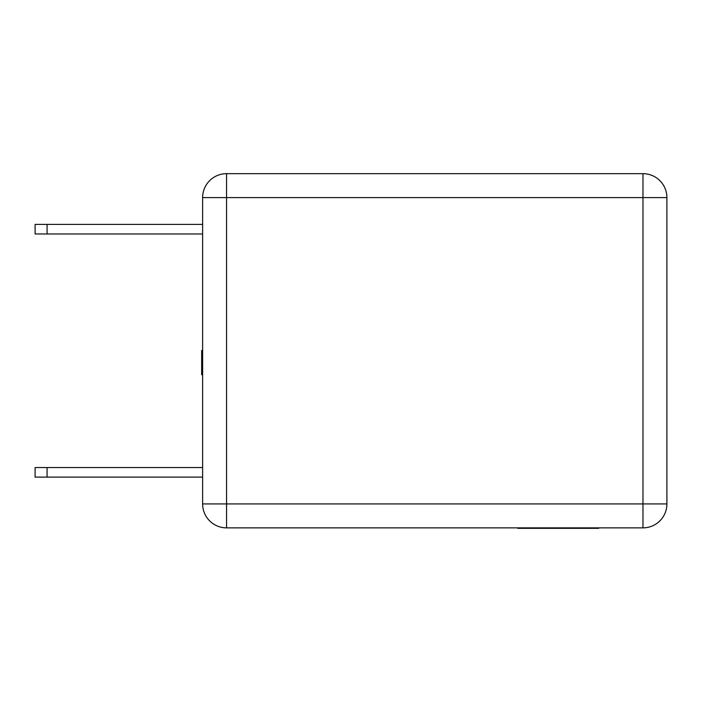 <?xml version="1.0" encoding="UTF-8"?>
<svg xmlns="http://www.w3.org/2000/svg" width="702" height="702" viewBox="0 0 702 702"><rect width="100%" height="100%" fill="white"/><g stroke="black" fill="none" stroke-linecap="round" stroke-linejoin="round"><path stroke-width="1.05" d="M47.069 467.55L47.069 477.123L35.1 477.123L35.1 467.55L202.624 467.55M47.069 477.123L202.624 477.123M47.069 224.403L47.069 233.977L35.1 233.977L35.1 224.403L202.624 224.403M47.069 233.977L202.624 233.977M202.624 350.465L201.667 350.465L201.667 374.692L202.624 374.692M201.667 350.763L202.624 350.763M201.667 374.692L202.624 374.982M642.971 527.86L226.553 527.86A23.929 23.929 0 0 1 202.624 503.922L202.624 197.595L226.553 197.595L226.553 503.922L642.971 503.922L642.971 197.595L226.553 197.595L226.553 173.666L642.971 173.666A23.929 23.929 0 0 1 666.9 197.595L666.9 503.922A23.929 23.929 0 0 1 642.971 527.86A23.929 23.929 0 0 0 666.9 503.922L642.971 503.922L642.971 527.86M226.553 173.666A23.929 23.929 0 0 0 202.624 197.595A23.929 23.929 0 0 1 226.553 173.666M598.701 528.334L598.701 527.86L598.701 528.334L584.547 528.334M584.915 528.334L584.915 527.86L584.915 528.334L517.892 528.334L517.892 527.86L517.892 528.334M529.773 528.334L529.773 527.86M202.624 503.922A23.929 23.929 0 0 0 226.553 527.86L226.553 503.922L202.624 503.922M642.971 173.666L642.971 197.595L666.9 197.595M592.102 528.334L592.102 527.86M576.754 528.334L576.754 527.86M557.09 528.334L557.09 527.86M538.18 528.334L538.18 527.86"/></g></svg>
